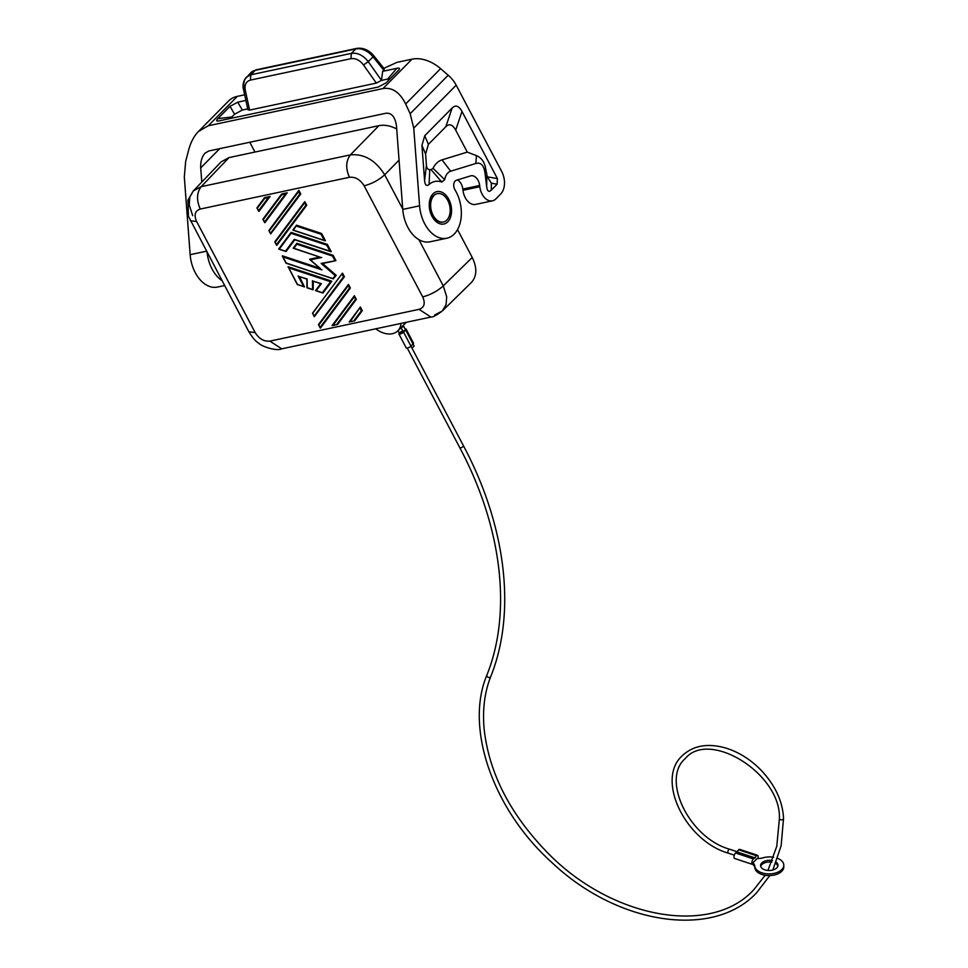 <?xml version="1.0" encoding="UTF-8"?>
<svg xmlns="http://www.w3.org/2000/svg" width="968" height="968" viewBox="0 0 968 968"><rect width="100%" height="100%" fill="white"/><g stroke="black" fill="none" stroke-linecap="round" stroke-linejoin="round"><path stroke-width="1.45" d="M443.223 222.047A14.496 9.511 -102 0 1 443.017 222.083A14.496 9.511 -102 0 1 432.66 215.344A14.496 9.511 -102 0 1 433.555 195.669A14.496 9.511 -102 0 1 436.979 193.733A14.496 9.511 -102 0 1 437.185 193.685M446.865 220.063A14.496 9.511 78 0 0 448.91 203.014A14.496 9.511 78 0 0 437.391 193.636A14.496 9.511 78 0 0 433.954 195.584A14.496 9.511 78 0 0 430.7 206.922A14.496 9.511 78 0 0 443.429 221.999A14.496 9.511 78 0 0 446.865 220.063M418.89 239.641L443.259 285.875C437.415 291.138 430.566 294.817 422.701 296.898C425.521 303.383 424.311 307.534 419.059 309.349L430.905 317.056C432.708 317.347 436.495 315.326 442.291 311.006L446.091 304.557L446.696 296.801L443.259 285.875L472.239 257.476L457.537 229.597M422.701 296.898L364.137 185.82C360.241 179.564 355.341 176.721 349.436 177.289C345.54 168.384 345.854 160.906 350.38 154.88C364.113 153.609 375.548 160.24 384.695 174.797L399.058 160.095M472.239 257.476C477.272 267.882 476.958 276.255 471.295 282.583L442.291 311.006L434.753 314.915M349.436 177.289L200.255 209.052C196.359 200.146 196.673 192.68 201.199 186.655L350.38 154.88L378.924 125.658L229.029 157.578L221.152 161.838L193.31 190.938L201.199 186.655L229.029 157.578M378.924 125.658C384.465 124.57 390.406 125.683 396.723 128.974M424.734 135.738L452.141 108.017C455.625 104.653 458.917 105.802 461.99 111.453L497.395 178.584L497.141 184.21L491.26 190.151C488.84 192.438 487.315 191.277 486.674 186.667L485.041 173.272C483.964 165.383 480.89 162.128 475.82 163.483L450.689 171.203A14.496 9.511 78 0 0 444.711 179.685L441.783 182.057A26.922 17.654 78 0 0 429.102 184.452C426.586 186.485 425.085 185.203 424.589 180.593L421.939 145.43L424.734 135.738L428.388 144.365L445.837 126.711C449.321 123.347 452.613 124.497 455.698 130.148L467.278 152.109L476.462 155.642C481.253 157.615 484.266 161.656 485.488 167.767L485.041 173.272M497.141 184.21L491.369 183.194L487.303 176.829L485.488 167.767M467.278 152.109L442.025 159.865A27.419 17.968 78 0 0 433.047 168.311L431.075 169.666A39.845 26.124 78 0 0 429.744 169.654C427.82 169.606 426.719 168.154 426.428 165.298L425.593 154.057L428.388 144.365M429.744 169.654L429.102 184.452M431.075 169.666L441.783 182.057M433.047 168.311L444.711 179.685M383.897 68.353L396.844 62.4L412.017 59.169A33.142 22.978 -135.3 0 1 440.597 68.643L448.196 75.214A24.853 17.23 -135.3 0 1 456.194 85.184L501.714 171.53A16.565 10.866 78 0 1 500.698 194.011L495.87 198.9A14.496 9.511 -102 0 1 492.434 200.836A14.496 9.511 -102 0 1 479.801 186.715L479.656 185.481A9.946 6.522 -102 0 0 470.98 175.789A9.946 6.522 -102 0 0 470.617 175.886L456.4 180.254A6.219 4.078 78 0 0 454.996 189.861A31.073 20.376 -102 0 1 446.889 238.213L430.058 241.794A31.073 20.376 -102 0 1 402.761 209.403L396.505 126.191C395.271 117.249 391.846 112.917 386.208 113.195L208.786 150.984L205.083 153.138C201.876 156.695 200.424 161.62 200.727 167.887L201.792 182.069M492.434 200.836L475.615 204.417A14.496 9.511 -102 0 1 462.97 190.297L462.825 189.062A9.946 6.522 -102 0 0 457.477 179.927M224.528 285.56L217.449 287.072A31.073 20.376 -102 0 1 190.151 254.681L184.319 176.987L185.65 161.511L188.591 150.221C190.684 142.344 193.951 136.113 198.404 131.527L228.521 101.047A33.142 22.978 -135.3 0 1 237.341 96.364L244.686 94.803M412.017 59.169L382.965 88.572L208.277 125.767L198.404 131.527M383.776 70.216L384.32 68.897L373.781 55.745L373.031 56.809L383.776 70.216L382.675 71.329L396.819 68.317L387.611 79.11L381.416 80.429L382.675 71.329M247.748 108.888L242.315 110.049L234.571 114.212L231.848 116.959L217.848 118.665C216.082 120.48 216.239 121.266 218.308 121.036L378.355 86.999L386.099 82.837L398.78 69.974C400.147 68.317 399.494 67.772 396.819 68.317M217.848 118.665L230.009 106.347L234.571 114.212M245.908 100.454L237.753 102.184L230.009 106.347M350.961 58.685L351.372 53.373C357.567 52.538 363.194 55.297 368.251 61.637L363.52 64.989L376.322 83.103L249.611 110.086L247.953 109.807L243.464 89.237C242.726 87.543 242.544 81.421 246.392 77.174L250.845 74.79L250.434 80.09L350.961 58.685C355.607 58.056 359.793 60.161 363.52 64.989M250.434 80.09C246.102 81.385 244.372 84.736 245.267 90.169L243.464 89.237M244.081 88.088L243.67 83.913L244.722 79.558L250.809 72.709A16.565 11.495 44.7 0 1 255.213 70.361L250.845 74.79L351.372 53.373L355.74 48.957A16.565 11.495 44.7 0 1 373.031 56.809L368.251 61.637L381.428 80.296M231.848 116.959L230.723 118.435M389.898 78.989L387.611 79.11M376.322 83.103L381.416 80.429M382.965 88.572C392.234 87.132 399.796 92.263 405.652 103.987L410.166 113.704L413.747 128.127L419.592 205.821A31.073 20.376 -102 0 0 446.889 238.213M221.902 280.575A31.073 20.376 -102 0 1 207.116 252.539M262.957 219.095L281.724 193.963L287.23 192.789L264.893 222.701L262.957 219.095L281.676 194.036L281.809 194.786L285.487 193.999L264.567 222.011M264.567 222.071L263.248 219.579M298.797 190.393L268.91 230.408L298.858 190.321L300.782 193.951L270.641 233.953L269.249 230.892L298.567 191.64L299.838 194.06L270.52 233.312M270.52 233.373L268.898 230.65L270.641 233.953M278.736 248.945L291.041 232.465L291.102 233.312L326.773 245.146L329.967 251.196L294.296 239.374L285.524 251.123L278.748 249.103L291.102 232.393L327.39 244.42L331.225 251.692L329.967 251.196M330.124 251.329L294.296 239.374M294.841 239.786L286.153 251.402L285.524 251.123M285.584 251.22L279.183 249.103M312.531 313.426L342.466 273.133L344.414 276.727L314.273 316.73L312.555 313.184L342.442 273.17M314.164 316.149L312.858 313.656M335.46 260.707L321.134 263.429L335.17 275.565L336.211 275.311L333.331 278.869L286.165 262.993L282.922 256.895M322.562 263.502L336.211 275.311M333.028 278.615L286.056 263.187L282.353 255.806L319.815 268.233M320.275 268.402L309.663 259.206L319.779 257.052M296.789 243.367L293.268 248.256L320.323 257.234L293.715 248.244M293.231 248.135L296.849 243.295L333.137 255.322L335.92 260.61L321.134 263.429M350.38 288.028L349.448 288.149L320.13 327.402L318.496 324.728L348.432 284.435L350.38 288.028L320.456 328.091L318.811 324.97M318.52 324.486L348.407 284.483M274.876 241.71L304.787 201.659L306.735 205.252L305.803 205.373L276.485 244.626L274.851 241.952L304.763 201.707M306.735 205.252L276.812 245.315L276.485 244.626M276.485 244.674L275.166 242.194M350.331 321.388L360.386 307.013L362.298 310.643L354.724 320.795L349.206 322.017L360.326 307.098M354.373 320.868L349.436 321.921M324.377 240.427L293.352 230.142M292.893 229.985L296.486 225.181L321.642 233.518L325.466 240.79L292.893 229.985M303.795 286.576L297.333 284.592L288.101 266.708L331.806 281.204L323.034 292.953L316.209 290.618L321.4 283.672L312.954 281.107L320.807 283.709M322.453 292.772L316.064 290.642M315.58 290.521L320.711 283.672L316.209 290.618M313.293 281.216L313.136 289.831L307.243 287.641L307.074 278.929L298.93 276.461L306.783 279.062L307.243 287.641M312.7 289.529L307.171 287.69M313.136 289.831L306.953 287.786L306.868 279.038M299.451 276.63L304.46 286.952L297.454 284.398L288.718 267.846L330.584 281.724L322.404 292.675M297.442 284.423L288.67 267.797M332.06 325.635L354.397 295.736L356.345 299.342L337.59 324.437L332.072 325.671L354.361 295.784M337.239 324.51L332.302 325.563M256.992 207.793L264.567 197.641L270.108 196.444L258.94 211.399L256.992 207.793L264.542 197.69M258.601 210.758L257.282 208.265M270.108 196.444L268.354 197.641L258.601 210.709M304.787 201.659L305.803 205.373M360.096 308.332L361.366 310.752L362.298 310.643M298.834 190.357L298.567 191.64M354.397 295.736L355.413 299.451L356.345 299.342M320.323 257.234L293.861 248.219L296.849 244.214L332.52 256.048L334.868 260.501M300.782 193.951L299.838 194.06M307.074 278.929L298.93 276.461M331.806 281.204L330.584 281.724M327.39 244.42L326.773 245.146M348.432 284.435L349.448 288.149M264.567 197.641L264.688 198.428L268.354 197.641M321.4 283.672L312.954 281.107M314.273 316.73L312.882 313.668M344.414 276.727L343.483 276.836L314.164 316.088M293.498 230.106L296.462 225.217L292.868 230.021M288.137 267.156L288.718 267.846M304.46 286.952L297.454 284.398M287.23 192.789L285.487 193.999M296.813 243.331L296.849 244.214M333.137 255.322L332.52 256.048M321.642 233.518L321.025 234.244L324.219 240.294M400.982 323.433A20.715 14.363 44.7 0 1 397.884 330.778A20.715 14.363 44.7 0 1 375.765 328.805M192.692 215.695L189.208 204.817L189.813 197.073L193.31 190.938L187.949 200.134L188.421 216.263L248.909 331.818C252.708 337.965 256.06 341.825 258.964 343.374C261.251 346.278 276.618 351.517 281.724 348.831L269.891 341.111C263.986 341.68 259.085 338.836 255.177 332.581L248.909 331.818M254.971 152.061L249.792 142.248M400.861 327.837A2.069 0.617 -27.8 0 0 403.16 326.531A2.069 0.617 -27.8 0 0 403.462 325.889L405.362 329.483A2.069 0.617 152.2 0 1 405.06 330.124A2.069 0.617 152.2 0 1 403.111 331.322M405.084 328.951A2.904 0.871 152.2 0 1 406.1 329.096A2.904 0.871 152.2 0 1 405.677 330.003L403.571 332.121A2.904 0.871 152.2 0 1 400.861 333.791A2.904 0.871 152.2 0 1 398.864 333.924A2.904 0.871 152.2 0 1 399.288 333.028L399.324 333.004M398.913 332.242L399.602 333.549A2.069 0.617 -27.8 0 0 401.03 333.44A2.069 0.617 -27.8 0 0 402.966 332.254A2.069 0.617 -27.8 0 0 403.269 331.613L402.579 330.306A2.069 0.617 152.2 0 1 402.277 330.947A2.069 0.617 152.2 0 1 400.341 332.145A2.069 0.617 152.2 0 1 398.913 332.242L397.909 330.754L406.257 322.308M406.1 329.096L413.469 343.083A2.904 0.871 152.2 0 1 413.046 343.991L410.952 346.108A2.904 0.871 152.2 0 1 408.242 347.778A2.904 0.871 152.2 0 1 406.245 347.911L398.864 333.924M405.677 330.003L414.026 345.927A2.069 0.617 152.2 0 1 413.723 346.568A2.069 0.617 152.2 0 1 411.775 347.754M757.835 858.555A3.11 1.295 108.3 0 0 757.545 855.301L739.697 849.372A3.11 1.295 108.3 0 0 738.669 849.807A5.179 2.166 108.3 0 0 737.217 851.985L754.846 858.144A5.179 2.166 -71.7 0 0 753.37 858.918A3.11 1.295 108.3 0 0 751.93 862.065A3.11 1.295 108.3 0 0 752.451 864.376A3.11 1.295 108.3 0 0 752.947 864.327L752.947 864.472A12.427 7.284 178.9 0 1 754.859 867.86A14.496 8.506 -1.1 0 0 769.911 875.58A14.496 8.506 -1.1 0 0 783.814 866.796L783.79 865.114A14.496 8.506 178.9 0 1 769.875 873.898A14.496 8.506 178.9 0 1 754.822 866.191A12.427 7.284 -1.1 0 0 752.91 862.803L752.947 864.327M736.987 852.227A5.179 2.166 -71.7 0 0 735.523 852.99A3.11 1.295 108.3 0 0 734.071 856.135A3.11 1.295 108.3 0 0 734.591 858.459L752.451 864.376M752.91 862.803L757.109 858.543A12.427 7.284 -1.1 0 0 763.123 857.793A14.496 8.506 178.9 0 1 773.686 857.249M776.251 862.258A8.7 5.106 178.9 0 1 777.982 865.235A8.7 5.106 178.9 0 1 776.784 867.897A8.7 5.106 178.9 0 1 767.055 870.365A8.7 5.106 178.9 0 1 760.594 865.586A8.7 5.106 178.9 0 1 761.792 862.924A8.7 5.106 178.9 0 1 772.452 860.612M777.679 858.362A14.496 8.506 178.9 0 1 783.79 865.114M760.727 866.42A8.7 5.106 178.9 0 1 761.828 864.593A8.7 5.106 178.9 0 1 771.835 862.161M775.743 863.553A8.7 5.106 178.9 0 1 777.885 866.082M757.545 855.301A3.11 1.295 108.3 0 0 756.516 855.724A5.179 2.166 108.3 0 0 755.076 857.914L754.846 858.144M402.736 209.015L384.695 174.797C378.851 180.06 372.002 183.738 364.137 185.82M430.905 317.056L281.724 348.831M445.837 126.711L452.141 108.017M455.698 130.148L461.99 111.453M487.303 176.829L497.395 178.584M486.844 175.111L486.674 186.667M491.369 183.194L491.26 190.151M450.689 171.203L442.025 159.865M475.82 163.483L476.462 155.642M426.428 165.298L424.589 180.593M421.939 145.43L425.593 154.057M237.341 96.364L208.277 125.767M356.72 48.4A4.138 2.71 78 0 0 355.74 48.957L255.213 70.361A4.138 2.71 78 0 1 256.193 69.805L356.72 48.4C363.169 47.517 368.856 49.961 373.781 55.745M237.753 102.184L242.315 110.049M245.267 90.169L249.611 110.086M440.597 68.643L405.652 103.987M448.196 75.214L410.166 113.704M456.194 85.184L413.747 128.127M219.748 148.648L200.727 167.887M206.414 251.22L190.151 254.681M402.761 209.403L419.592 205.821M479.656 185.481L462.825 189.062M479.801 186.715L462.97 190.297M255.177 332.581L196.613 221.503C193.794 215.017 195.016 210.867 200.255 209.052M269.891 341.111L419.059 309.349M263.284 219.591L281.809 194.786M355.413 299.451L336.876 324.256M279.341 249.066L291.102 233.312M310.413 259.872L321.739 257.464M333.21 325.042L354.131 297.031M282.971 256.943L321.981 269.878M335.17 275.565L332.968 278.518M318.847 324.982L348.165 285.717M312.434 280.696L312.603 289.42M257.319 208.277L264.688 198.428M361.366 310.752L354.01 320.614M275.202 242.206L304.521 202.941M342.212 274.416L343.483 276.836M296.486 226.101L321.025 234.244M298.108 275.953L303.637 286.443M196.613 221.503L190.345 220.74M448.801 199.335A16.565 10.866 -102 0 1 447.785 221.805A16.565 10.866 -102 0 1 432.018 216.312A16.565 10.866 -102 0 1 433.035 193.83A16.565 10.866 -102 0 1 448.801 199.335M410.928 346.133L463.49 445.837A2.069 0.617 152.2 0 1 463.188 446.478A2.069 0.617 152.2 0 1 461.252 447.676A2.069 0.617 152.2 0 1 459.824 447.773C502.114 527.197 512.145 612.49 486.844 675.192A2.069 1.428 -158.4 0 1 487.073 674.853M490.764 676.305A2.069 1.428 -158.4 0 1 490.691 676.717A2.069 1.428 -158.4 0 1 490.461 677.068A2.069 1.428 -158.4 0 1 487.969 677.164A2.069 1.428 -158.4 0 1 486.844 675.192C464.507 728.263 493.244 810.071 552.183 862.79C617.778 924.876 713.476 939.287 756.698 892.653L769.802 875.58M767.926 870.462L776.784 846.274L779.397 818.674A2.069 1.21 -1.1 0 0 780.934 819.823A2.069 1.21 -1.1 0 0 783.257 819.23A2.069 1.21 -1.1 0 0 783.535 818.589L781.115 845.802L772.815 870.026M779.397 818.674C781.418 774.085 709.326 729.049 685.175 758.646C661.12 779.143 688.841 837.707 729.557 849.214A2.069 0.871 108.3 0 0 728.88 849.505A2.069 0.871 108.3 0 0 727.912 851.61A2.069 0.871 108.3 0 0 728.251 853.147L734.313 855.155M754.859 867.86L754.822 866.191M735.523 852.99L753.37 858.918M738.669 849.807L756.516 855.724M737.217 851.985L755.076 857.914M410.952 346.108L403.571 332.121M250.809 72.709L256.193 69.805M312.555 313.184L342.466 273.133M262.933 219.337L264.675 222.64M282.39 256.254L286.056 263.187L333.331 278.869M318.496 324.728L320.239 328.031M330.79 251.704L294.659 239.725M349.194 321.993L360.35 307.05M315.629 290.654L322.755 293.014M309.76 259.545L320.674 268.971M285.875 251.474L278.748 249.103M325.042 240.802L292.905 230.142M335.739 260.707L322.308 263.562M256.968 208.035L258.71 211.339M274.851 241.952L276.594 245.255M349.206 322.017L354.566 320.88M332.072 325.671L337.433 324.522M463.49 445.837C506.24 526.156 516.513 612.623 490.691 676.717C484.605 692.229 482.403 709.58 484.109 728.747C488.792 771.641 508.914 811.898 544.452 849.505C608.606 918.208 710.524 937.302 753.757 889.737L765.144 875.29M728.251 853.147C685.296 840.793 655.602 779.579 682.234 755.742C693.354 745.336 708.116 742.843 726.52 748.264C739.407 752.426 751.023 759.844 761.38 770.516C775.404 785.58 782.785 801.601 783.535 818.589M729.557 849.214L737.313 851.792M400.825 327.801L402.579 330.306M407.262 348.069L459.824 447.773"/></g></svg>
